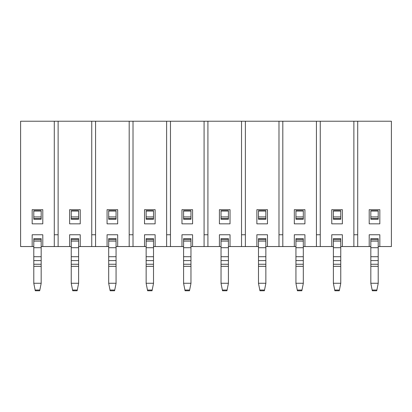 <?xml version="1.0" encoding="UTF-8"?>
<svg xmlns="http://www.w3.org/2000/svg" width="412" height="412" viewBox="0 0 412 412"><rect width="100%" height="100%" fill="white"/><g stroke="black" fill="none" stroke-linecap="round" stroke-linejoin="round"><path stroke-width="0.62" d="M221.038 246.546L207.916 246.546L207.916 121.226L391.4 121.226L391.4 246.546L378.206 246.546M33.794 246.546L20.6 246.546L20.6 121.226L207.916 121.226M370.831 246.546L357.709 246.546L357.709 121.226M353.877 121.226L353.877 246.546L340.755 246.546M333.385 246.546L320.263 246.546L320.263 121.226M316.431 121.226L316.431 246.546L303.309 246.546M369.209 246.546L369.209 234.752L379.828 234.752L379.828 246.546M369.209 209.687L379.828 209.687L379.828 223.84L369.209 223.84L369.209 209.687M219.416 246.546L219.416 234.752L230.03 234.752L230.03 246.546L241.53 246.546L241.53 121.226M219.416 209.687L230.03 209.687L230.03 223.84L219.416 223.84L219.416 209.687M258.489 246.546L245.367 246.546L245.367 121.226M256.867 246.546L256.867 234.752L267.481 234.752L267.481 246.546L278.981 246.546L278.981 121.226M256.867 209.687L267.481 209.687L267.481 223.84L256.867 223.84L256.867 209.687M295.934 246.546L282.812 246.546L282.812 121.226M294.312 246.546L294.312 234.752L304.932 234.752L304.932 246.546M294.312 209.687L304.932 209.687L304.932 223.84L294.312 223.84L294.312 209.687M331.763 246.546L331.763 234.752L342.377 234.752L342.377 246.546M331.763 209.687L342.377 209.687L342.377 223.84L331.763 223.84L331.763 209.687M32.172 246.546L32.172 234.752L42.791 234.752L42.791 246.546L54.291 246.546L54.291 121.226M32.172 209.687L42.791 209.687L42.791 223.84L32.172 223.84L32.172 209.687M71.245 246.546L58.123 246.546L58.123 121.226M69.623 246.546L69.623 234.752L80.237 234.752L80.237 246.546L91.737 246.546L91.737 121.226M69.623 209.687L80.237 209.687L80.237 223.84L69.623 223.84L69.623 209.687M108.691 246.546L95.569 246.546L95.569 121.226M107.069 246.546L107.069 234.752L117.688 234.752L117.688 246.546L129.188 246.546L129.188 121.226M107.069 209.687L117.688 209.687L117.688 223.84L107.069 223.84L107.069 209.687M146.142 246.546L133.019 246.546L133.019 121.226M144.519 246.546L144.519 234.752L155.133 234.752L155.133 246.546L166.633 246.546L166.633 121.226M144.519 209.687L155.133 209.687L155.133 223.84L144.519 223.84L144.519 209.687M183.592 246.546L170.47 246.546L170.47 121.226M181.97 246.546L181.97 234.752L192.584 234.752L192.584 246.546L204.084 246.546L204.084 121.226M181.97 209.687L192.584 209.687L192.584 223.84L181.97 223.84L181.97 209.687M340.755 219.266L333.385 219.266L333.385 218.53L340.755 218.53L340.755 219.266L333.385 219.266L333.385 210.702L340.755 210.702L340.755 219.266M378.206 219.266L370.831 219.266L370.831 218.53L378.206 218.53L378.206 219.266L370.831 219.266L370.831 210.702L378.206 210.702L378.206 219.266M340.755 238.625L333.385 238.625L340.755 238.625L340.755 264.257L333.385 264.257L333.385 238.625M303.309 218.355L303.309 219.266L295.934 219.266L295.934 210.702L303.309 210.702L303.309 218.355M303.309 219.266L295.934 219.266L295.934 218.53L303.309 218.53L303.309 219.266M333.385 239.614L340.755 239.614M378.206 238.625L370.831 238.625L378.206 238.625L378.206 264.257L370.831 264.257L370.831 238.625M370.831 239.614L378.206 239.614M295.934 239.614L295.934 238.625L303.309 238.625L303.309 264.257L295.934 264.257L295.934 239.614L303.309 239.614M303.309 238.625L295.934 238.625M340.755 216.918L333.385 216.918M378.206 216.918L370.831 216.918M265.858 218.355L265.858 219.266L258.489 219.266L258.489 210.702L265.858 210.702L265.858 218.355M265.858 219.266L258.489 219.266L258.489 218.53L265.858 218.53L265.858 219.266M303.309 216.918L295.934 216.918M228.408 218.355L228.408 219.266L221.038 219.266L221.038 210.702L228.408 210.702L228.408 218.355M228.408 219.266L221.038 219.266L221.038 218.53L228.408 218.53L228.408 219.266M190.962 218.355L190.962 219.266L183.592 219.266L183.592 210.702L190.962 210.702L190.962 218.355M190.962 219.266L183.592 219.266L183.592 218.53L190.962 218.53L190.962 219.266M153.511 218.355L153.511 219.266L146.142 219.266L146.142 210.702L153.511 210.702L153.511 218.355M153.511 219.266L146.142 219.266L146.142 218.53L153.511 218.53L153.511 219.266M116.066 218.355L116.066 219.266L108.691 219.266L108.691 210.702L116.066 210.702L116.066 218.355M116.066 219.266L108.691 219.266L108.691 218.53L116.066 218.53L116.066 219.266M78.615 218.355L78.615 219.266L71.245 219.266L71.245 210.702L78.615 210.702L78.615 218.355M78.615 219.266L71.245 219.266L71.245 218.53L78.615 218.53L78.615 219.266M41.169 218.355L41.169 219.266L33.794 219.266L33.794 210.702L41.169 210.702L41.169 218.355M41.169 219.266L33.794 219.266L33.794 218.53L41.169 218.53L41.169 219.266M258.489 239.614L258.489 238.625L265.858 238.625L265.858 264.257L258.489 264.257L258.489 239.614L265.858 239.614M265.858 238.625L258.489 238.625M221.038 239.614L221.038 238.625L228.408 238.625L228.408 264.257L221.038 264.257L221.038 239.614L228.408 239.614M228.408 238.625L221.038 238.625M183.592 239.614L183.592 238.625L190.962 238.625L190.962 264.257L183.592 264.257L183.592 239.614L190.962 239.614M190.962 238.625L183.592 238.625M146.142 239.614L146.142 238.625L153.511 238.625L153.511 264.257L146.142 264.257L146.142 239.614L153.511 239.614M153.511 238.625L146.142 238.625M108.691 239.614L108.691 238.625L116.066 238.625L116.066 264.257L108.691 264.257L108.691 239.614L116.066 239.614M116.066 238.625L108.691 238.625M71.245 239.614L71.245 238.625L78.615 238.625L78.615 264.257L71.245 264.257L71.245 239.614L78.615 239.614M78.615 238.625L71.245 238.625M33.794 239.614L33.794 238.625L41.169 238.625L41.169 264.257L33.794 264.257L33.794 239.614L41.169 239.614M41.169 238.625L33.794 238.625M265.858 216.918L258.489 216.918M228.408 216.918L221.038 216.918M190.962 216.918L183.592 216.918M153.511 216.918L146.142 216.918M116.066 216.918L108.691 216.918M78.615 216.918L71.245 216.918M41.169 216.918L33.794 216.918M333.385 264.257L333.385 266.332L340.755 266.332L340.755 283.404L339.282 290.774L334.858 290.774L334.709 290.038L339.431 290.038M340.755 266.332L340.755 264.257M370.831 264.257L370.831 266.332L378.206 266.332L378.206 283.404L376.728 290.774L372.309 290.774L372.16 290.038L376.877 290.038M378.206 266.332L378.206 264.257M295.934 264.257L295.934 266.332L303.309 266.332L303.309 283.404L301.831 290.774L297.413 290.774L297.263 290.038L301.981 290.038M303.309 266.332L303.309 264.257M334.709 290.038L333.385 283.404L333.385 266.332M333.385 283.255L340.755 283.255M372.16 290.038L370.831 283.404L370.831 266.332M370.831 283.255L378.206 283.255M258.489 264.257L258.489 266.332L265.858 266.332L265.858 283.404L264.386 290.774L259.962 290.774L259.812 290.038L264.53 290.038M265.858 266.332L265.858 264.257M297.263 290.038L295.934 283.404L295.934 266.332M295.934 283.255L303.309 283.255M221.038 264.257L221.038 266.332L228.408 266.332L228.408 283.404L226.935 290.774L222.511 290.774L222.367 290.038L227.084 290.038M228.408 266.332L228.408 264.257M183.592 264.257L183.592 266.332L190.962 266.332L190.962 283.404L189.489 290.774L185.065 290.774L184.916 290.038L189.633 290.038M190.962 266.332L190.962 264.257M146.142 264.257L146.142 266.332L153.511 266.332L153.511 283.404L152.038 290.774L147.614 290.774L147.47 290.038L152.188 290.038M153.511 266.332L153.511 264.257M108.691 264.257L108.691 266.332L116.066 266.332L116.066 283.404L114.588 290.774L110.169 290.774L110.019 290.038L114.737 290.038M116.066 266.332L116.066 264.257M71.245 264.257L71.245 266.332L78.615 266.332L78.615 283.404L77.142 290.774L72.718 290.774L72.569 290.038L77.291 290.038M78.615 266.332L78.615 264.257M33.794 264.257L33.794 266.332L41.169 266.332L41.169 283.404L39.691 290.774L35.272 290.774L35.123 290.038L39.84 290.038M41.169 266.332L41.169 264.257M259.812 290.038L258.489 283.404L258.489 266.332M258.489 283.255L265.858 283.255M222.367 290.038L221.038 283.404L221.038 266.332M221.038 283.255L228.408 283.255M184.916 290.038L183.592 283.404L183.592 266.332M183.592 283.255L190.962 283.255M147.47 290.038L146.142 283.404L146.142 266.332M146.142 283.255L153.511 283.255M110.019 290.038L108.691 283.404L108.691 266.332M108.691 283.255L116.066 283.255M72.569 290.038L71.245 283.404L71.245 266.332M71.245 283.255L78.615 283.255M35.123 290.038L33.794 283.404L33.794 266.332M33.794 283.255L41.169 283.255M170.47 246.546L166.633 246.546M155.133 246.546L153.511 246.546M133.019 246.546L129.188 246.546M117.688 246.546L116.066 246.546M95.569 246.546L91.737 246.546M80.237 246.546L78.615 246.546M58.123 246.546L54.291 246.546M42.791 246.546L41.169 246.546M357.709 246.546L353.877 246.546M320.263 246.546L316.431 246.546M282.812 246.546L278.981 246.546M267.481 246.546L265.858 246.546M245.367 246.546L241.53 246.546M230.03 246.546L228.408 246.546M207.916 246.546L204.084 246.546M192.584 246.546L190.962 246.546M357.709 234.752L353.877 234.752M320.263 234.752L316.431 234.752M245.367 234.752L241.53 234.752M95.569 234.752L91.737 234.752M207.916 234.752L204.084 234.752M282.812 234.752L278.981 234.752M133.019 234.752L129.188 234.752M170.47 234.752L166.633 234.752M58.123 234.752L54.291 234.752M333.385 211.021L340.755 211.021M370.831 211.021L378.206 211.021M295.934 211.021L303.309 211.021M333.385 241.097L340.755 241.097M370.831 241.097L378.206 241.097M295.934 241.097L303.309 241.097M333.385 247.71L340.755 247.71M370.831 247.71L378.206 247.71M258.489 211.021L265.858 211.021M295.934 247.71L303.309 247.71M221.038 211.021L228.408 211.021M183.592 211.021L190.962 211.021M146.142 211.021L153.511 211.021M108.691 211.021L116.066 211.021M71.245 211.021L78.615 211.021M33.794 211.021L41.169 211.021M333.385 256.717L340.755 256.717M370.831 256.717L378.206 256.717M258.489 241.097L265.858 241.097M295.934 256.717L303.309 256.717M221.038 241.097L228.408 241.097M183.592 241.097L190.962 241.097M146.142 241.097L153.511 241.097M108.691 241.097L116.066 241.097M71.245 241.097L78.615 241.097M33.794 241.097L41.169 241.097M333.385 260.595L340.755 260.595M370.831 260.595L378.206 260.595M258.489 247.71L265.858 247.71M295.934 260.595L303.309 260.595M221.038 247.71L228.408 247.71M183.592 247.71L190.962 247.71M146.142 247.71L153.511 247.71M108.691 247.71L116.066 247.71M71.245 247.71L78.615 247.71M33.794 247.71L41.169 247.71M258.489 256.717L265.858 256.717M221.038 256.717L228.408 256.717M183.592 256.717L190.962 256.717M146.142 256.717L153.511 256.717M108.691 256.717L116.066 256.717M71.245 256.717L78.615 256.717M33.794 256.717L41.169 256.717M258.489 260.595L265.858 260.595M221.038 260.595L228.408 260.595M183.592 260.595L190.962 260.595M146.142 260.595L153.511 260.595M108.691 260.595L116.066 260.595M71.245 260.595L78.615 260.595M33.794 260.595L41.169 260.595"/></g></svg>
